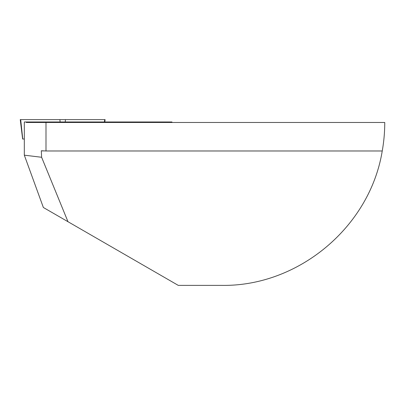 <?xml version="1.0" encoding="UTF-8"?>
<svg xmlns="http://www.w3.org/2000/svg" width="405" height="405" viewBox="0 0 405 405"><rect width="100%" height="100%" fill="white"/><g stroke="black" fill="none" stroke-linecap="round" stroke-linejoin="round"><path stroke-width="0.61" d="M26.249 121.981L26.249 122.472L45.993 122.472L45.993 150.979L382.239 150.979C369.957 226.765 298.612 286.548 221.849 285.378L178.266 285.378L43.36 207.492L24.32 155.176L24.32 121.981L171.968 121.981L171.968 122.472M45.993 150.979L41.31 150.761L41.619 157.272L67.979 221.707M43.138 150.979L41.31 150.761M24.32 155.176L41.619 157.272M45.993 122.472L384.75 122.472L384.75 123.626A162.906 162.906 0 0 1 382.239 150.979M24.32 139.016L22.629 139.016L20.25 119.622L105.103 119.622L104.814 121.981M20.685 119.622L104.672 119.622L20.685 119.622L22.746 139.016M104.419 121.981L104.672 119.622M65.478 119.622L65.225 121.981M60.127 121.981L59.879 119.622"/></g></svg>
